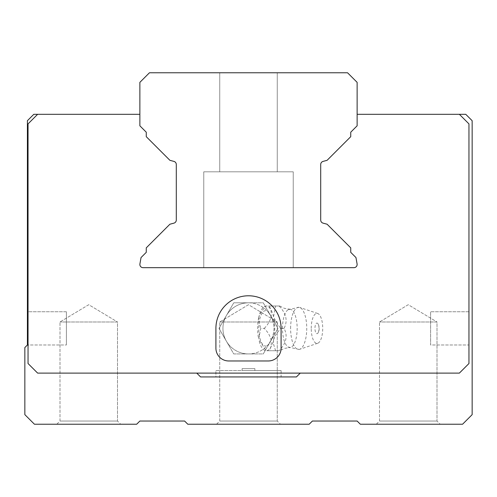 <?xml version="1.0" encoding="UTF-8"?>
<svg xmlns="http://www.w3.org/2000/svg" width="497" height="497" viewBox="0 0 497 497"><rect width="100%" height="100%" fill="white"/><g stroke="black" fill="none" stroke-linecap="round" stroke-linejoin="round"><path stroke-width="0.37" stroke-dasharray="2.48 1.86" d="M28.043 344.986L28.043 311.762L66.387 311.762L66.387 344.986L66.387 311.762L66.387 344.986L28.043 344.986L28.043 311.762L66.387 311.762L66.387 344.986L28.043 344.986L28.043 328.374L28.043 344.986M117.503 321.988L59.994 321.988L117.503 321.988L117.503 421.027L120.703 424.227L56.801 424.227L59.994 421.027L117.503 421.027L120.703 424.227L56.801 424.227L59.994 421.027L59.994 321.988L88.752 304.704L117.503 321.988L59.994 321.988L117.503 321.988L117.503 421.027L59.994 421.027L117.503 421.027L59.994 421.027L59.994 321.988L88.752 304.704L117.503 321.988M437.006 321.988L379.497 321.988L437.006 321.988L437.006 421.027L440.199 424.227L376.297 424.227L379.497 421.027L437.006 421.027L440.199 424.227L376.297 424.227L379.497 421.027L379.497 321.988L408.248 304.704L437.006 321.988L379.497 321.988L437.006 321.988L437.006 421.027L379.497 421.027L437.006 421.027L379.497 421.027L379.497 321.988L408.248 304.704L437.006 321.988M215.909 370.551L281.091 370.551L281.091 376.937L215.909 376.937L281.091 376.937L215.909 376.937L215.909 370.551L281.091 370.551L281.091 376.937L215.909 376.937L215.909 370.551L248.5 370.551L215.909 370.551M242.107 368.631L254.893 368.631L254.893 370.551L242.107 370.551L254.893 370.551L242.107 370.551L242.107 368.631L254.893 368.631L254.893 370.551L242.107 370.551L242.107 368.631L254.893 368.631L242.107 368.631M277.258 321.988L219.742 321.988L277.258 321.988L277.258 421.027L280.451 424.227L216.549 424.227L219.742 421.027L277.258 421.027L280.451 424.227L216.549 424.227L219.742 421.027L219.742 321.988L248.5 304.704L277.258 321.988L219.742 321.988L277.258 321.988L277.258 421.027L219.742 421.027L277.258 421.027L219.742 421.027L219.742 321.988L248.5 304.704L277.258 321.988M248.5 295.783A32.591 32.591 0 0 0 215.909 328.374L215.909 348.186A12.779 12.779 0 0 0 228.688 360.965L268.312 360.965A12.779 12.779 0 0 0 281.091 348.186L281.091 328.374A32.591 32.591 0 0 0 248.5 295.783A32.591 32.591 0 0 0 215.909 328.374L215.909 348.186A12.779 12.779 0 0 0 228.688 360.965L268.312 360.965A12.779 12.779 0 0 0 281.091 348.186L281.091 328.374A32.591 32.591 0 0 0 248.5 295.783A32.591 32.591 0 0 0 215.909 328.374L215.909 348.186A12.779 12.779 0 0 0 228.688 360.965L268.312 360.965A12.779 12.779 0 0 0 281.091 348.186L281.091 328.374A32.591 32.591 0 0 0 248.5 295.783M468.957 344.986L468.957 311.762L468.957 344.986L430.613 344.986L430.613 311.762L468.957 311.762L468.957 344.986L468.957 311.762L430.613 311.762L430.613 344.986L430.613 311.762L430.613 344.986L468.957 344.986M139.868 114.31L139.868 125.809L139.868 114.31L37.629 114.31L28.043 123.896L28.043 363.518L37.629 373.104L196.744 373.104L200.577 376.937L296.423 376.937L300.256 373.104L196.744 373.104L200.577 376.937L296.423 376.937L300.256 373.104L459.371 373.104L468.957 363.518L468.957 123.896L459.371 114.31L357.132 114.31L357.132 125.809L357.132 114.31M468.957 363.518L468.957 123.896L459.371 114.31L468.957 123.896L468.957 363.518L459.371 373.104L468.957 363.518M28.043 311.762L28.043 328.374L28.043 311.762M350.739 136.675L350.739 132.202L357.132 125.809L357.132 82.359L347.546 72.773L149.454 72.773L139.868 82.359L139.868 125.809L146.261 132.202L146.261 136.675L169.906 160.32L173.925 161.395A3.193 3.193 0 0 1 176.292 164.482L176.292 220.053A3.193 3.193 0 0 1 173.925 223.141L169.906 224.215L146.261 247.86L146.261 252.333L141.042 257.552L139.918 263.919A3.193 3.193 0 0 0 143.068 267.672L353.932 267.672A3.193 3.193 0 0 0 357.082 263.919L355.958 257.552L350.739 252.333L350.739 247.86L327.094 224.215L323.075 223.141A3.193 3.193 0 0 1 320.708 220.053L320.708 164.482A3.193 3.193 0 0 1 323.075 161.395L327.094 160.32L350.739 136.675L350.739 132.202L357.132 125.809L350.739 132.202L350.739 136.675L327.094 160.32L350.739 136.675M37.629 114.31L28.043 123.896L37.629 114.31L33.796 114.31L27.403 120.703L27.403 344.986L24.85 347.546L24.85 414.641L34.436 424.227L136.675 424.227L139.868 421.027L184.598 421.027L187.798 424.227L309.202 424.227L312.402 421.027L357.132 421.027L360.325 424.227L462.564 424.227L472.15 414.641L472.15 120.703L465.757 114.31L459.371 114.31M376.297 424.227L440.199 424.227L376.297 424.227M216.549 424.227L280.451 424.227L216.549 424.227M56.801 424.227L120.703 424.227L56.801 424.227M173.925 161.395L169.906 160.32L146.261 136.675L146.261 132.202L139.868 125.809L146.261 132.202L146.261 136.675L169.906 160.32L173.925 161.395A3.193 3.193 0 0 1 176.292 164.482L176.292 220.053A3.193 3.193 0 0 1 173.925 223.141L169.906 224.215L146.261 247.86L146.261 252.333L141.042 257.552L139.918 263.919A3.193 3.193 0 0 0 143.068 267.672L353.932 267.672A3.193 3.193 0 0 0 357.082 263.919L355.958 257.552L350.739 252.333L350.739 247.86L327.094 224.215L323.075 223.141A3.193 3.193 0 0 1 320.708 220.053L320.708 164.482A3.193 3.193 0 0 1 323.075 161.395L327.094 160.32L323.075 161.395M203.77 267.672L293.23 267.672L203.77 267.672L293.23 267.672L203.77 267.672L203.77 171.819L293.23 171.819L293.23 267.672L203.77 267.672L293.23 267.672L203.77 267.672L203.77 171.819L293.23 171.819L293.23 267.672L203.77 267.672L293.23 267.672L203.77 267.672L203.77 171.819L293.23 171.819L293.23 267.672L203.77 267.672L293.23 267.672L293.23 171.819L293.23 267.672L203.77 267.672L203.77 171.819L293.23 171.819L293.23 267.672L203.77 267.672L203.77 171.819L293.23 171.819L293.23 267.672L203.77 267.672L203.77 171.819L293.23 171.819L203.77 171.819L293.23 171.819L203.77 171.819L203.77 267.672M196.744 373.104L37.629 373.104L28.043 363.518L28.043 123.896L28.043 363.518L37.629 373.104L459.371 373.104L300.256 373.104L296.423 376.937L200.577 376.937L196.744 373.104L300.256 373.104M281.091 370.551L248.5 370.551L281.091 370.551M282.489 328.374A19.172 7.337 90 0 1 288.105 309.743A19.172 7.337 90 0 1 289.844 309.202A19.172 7.337 90 0 1 297.163 328.374A19.172 7.337 90 0 1 289.844 347.546A19.172 7.337 90 0 1 288.105 347.012A19.172 7.337 90 0 1 282.489 328.374M290.608 328.374A21.085 8.07 90 0 1 299.088 307.314A21.085 8.07 90 0 1 299.703 307.457A21.085 8.07 90 0 1 306.748 328.374A21.085 8.07 90 0 1 299.703 349.292A21.085 8.07 90 0 1 299.088 349.434A21.085 8.07 90 0 1 290.608 328.374M318.248 324.237A9.586 9.586 0 0 1 318.248 332.512A5.299 2.025 -90 0 0 319.012 328.374A5.299 2.025 -90 0 0 318.248 324.237A5.299 2.025 -90 0 0 315.496 324.771A5.299 2.025 -90 0 0 315.496 331.977A5.299 2.025 -90 0 0 318.248 332.512M226.365 341.153A25.558 25.558 0 0 0 268.455 344.346A17.706 6.778 90 0 1 258.757 328.374A17.706 6.778 90 0 1 268.455 312.402A25.558 25.558 0 0 0 226.365 315.595A25.558 25.558 0 0 0 226.365 341.153L233.745 353.932L263.255 353.932L278.016 328.374L263.255 302.816L233.745 302.816L218.984 328.374L233.745 353.932L263.255 353.932L278.016 328.374L263.255 302.816L248.5 302.816A25.558 25.558 0 0 0 222.942 328.374A25.558 25.558 0 0 0 270.635 341.153A25.558 25.558 0 0 0 248.5 302.816L233.745 302.816L218.984 328.374L226.365 341.153M264.292 328.374C271.474 320.9 273.12 313.445 269.231 306.009L279.115 306.009C286.297 313.483 287.943 320.938 284.054 328.374C287.937 335.848 286.291 343.303 279.115 350.739L269.231 350.739C273.114 343.265 271.468 335.81 264.292 328.374L260.751 328.374L258.701 339.109L266.013 350.739A22.371 8.561 -90 0 1 264.236 350.143A22.371 8.561 -90 0 1 258.9 340.004M275.58 350.739L273.605 344.322L273.524 340.004A22.371 8.561 -90 0 1 270.492 347.751A22.371 8.561 -90 0 1 266.411 350.739L279.699 350.739L284.321 348.422L289.844 347.546M311.234 328.374A15.016 5.747 90 0 1 317.713 313.483A15.016 5.747 90 0 1 322.727 328.374A15.016 5.747 90 0 1 317.713 343.272A15.016 5.747 90 0 1 311.234 328.374M279.724 306.009L266.013 306.009A22.371 8.561 -90 0 0 264.236 306.606A22.371 8.561 -90 0 0 261.931 309.004A22.371 8.561 -90 0 0 258.9 316.744L260.882 312.427L265.696 306.009L269.231 306.009M269.231 350.739L266.411 350.739M258.9 316.744L258.614 320.857L260.751 328.374M284.054 328.374L280.519 328.374L273.723 317.639L273.524 316.744L275.58 306.009M273.524 340.004L275.058 335.891L280.519 328.374M273.524 316.744A22.371 8.561 -90 0 0 266.411 306.009M268.455 312.402C275.854 323.05 275.854 333.698 268.455 344.346M273.723 339.109A22.371 8.561 -90 0 0 273.723 317.639M258.701 317.639A22.371 8.561 -90 0 0 258.701 339.109M219.742 171.819L277.258 171.819L219.742 171.819L219.742 72.773L277.258 72.773L277.258 171.819L219.742 171.819L277.258 171.819L219.742 171.819L219.742 72.773L277.258 72.773L277.258 171.819L219.742 171.819L277.258 171.819L219.742 171.819L219.742 72.773L277.258 72.773L277.258 171.819L219.742 171.819L277.258 171.819L219.742 171.819L219.742 72.773L277.258 72.773L277.258 171.819L219.742 171.819L219.742 72.773L277.258 72.773L277.258 171.819L219.742 171.819L219.742 72.773L277.258 72.773L277.258 171.819L219.742 171.819L219.742 72.773L277.258 72.773L277.258 171.819M353.932 267.672A3.193 3.193 0 0 0 357.082 263.919L355.958 257.552L350.739 252.333L350.739 247.86L327.094 224.215L323.075 223.141M293.23 171.819L203.77 171.819M320.708 220.053L320.708 164.482M173.925 223.141L169.906 224.215L146.261 247.86L146.261 252.333L141.042 257.552L139.918 263.919A3.193 3.193 0 0 0 143.068 267.672M176.292 164.482L176.292 220.053M277.258 72.773L219.742 72.773M248.5 302.816A25.558 25.558 0 0 0 222.942 328.374A25.558 25.558 0 0 0 248.5 353.932M288.105 309.743L299.088 307.314M317.713 313.483L299.703 307.457M265.125 306.015L264.236 306.606M317.713 343.272L299.703 349.292M299.088 349.434L288.105 347.012M279.712 306.028L284.241 308.295L289.844 309.202M265.131 350.739L264.236 350.143"/><path stroke-width="0.75" d="M248.5 295.783A32.591 32.591 0 0 0 215.909 328.374L215.909 348.186A12.779 12.779 0 0 0 228.688 360.965L268.312 360.965A12.779 12.779 0 0 0 281.091 348.186L281.091 328.374A32.591 32.591 0 0 0 248.5 295.783M459.371 373.104L37.629 373.104L28.043 363.518L28.043 123.896L37.629 114.31L33.796 114.31L27.403 120.703L27.403 344.986L24.85 347.546L24.85 414.641L34.436 424.227L136.675 424.227L139.868 421.027L184.598 421.027L187.798 424.227L309.202 424.227L312.402 421.027L357.132 421.027L360.325 424.227L462.564 424.227L472.15 414.641L472.15 120.703L465.757 114.31L459.371 114.31L468.957 123.896L468.957 363.518L459.371 373.104M293.23 267.672L353.932 267.672A3.193 3.193 0 0 0 357.082 263.919L355.958 257.552L350.739 252.333L350.739 247.86L327.094 224.215L323.075 223.141A3.193 3.193 0 0 1 320.708 220.053L320.708 164.482A3.193 3.193 0 0 1 323.075 161.395L327.094 160.32L350.739 136.675L350.739 132.202L357.132 125.809L357.132 82.359L347.546 72.773L149.454 72.773L139.868 82.359L139.868 125.809L146.261 132.202L146.261 136.675L169.906 160.32L173.925 161.395A3.193 3.193 0 0 1 176.292 164.482L176.292 220.053A3.193 3.193 0 0 1 173.925 223.141L169.906 224.215L146.261 247.86L146.261 252.333L141.042 257.552L139.918 263.919A3.193 3.193 0 0 0 143.068 267.672L203.77 267.672M196.744 373.104L200.577 376.937L296.423 376.937L300.256 373.104M357.132 114.31L459.371 114.31M37.629 114.31L139.868 114.31M219.742 72.773L277.258 72.773L219.742 72.773M143.068 267.672L353.932 267.672M320.708 164.482A3.193 3.193 0 0 1 323.075 161.395M323.075 223.141A3.193 3.193 0 0 1 320.708 220.053M176.292 220.053A3.193 3.193 0 0 1 173.925 223.141M173.925 161.395A3.193 3.193 0 0 1 176.292 164.482"/></g></svg>
